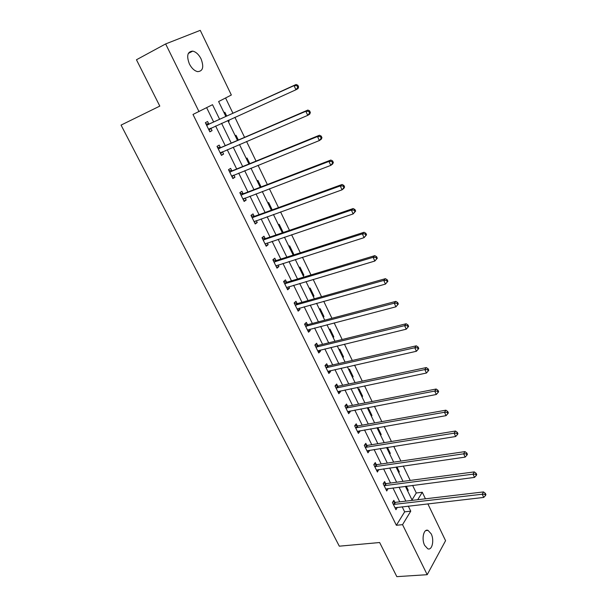 <?xml version="1.0" encoding="UTF-8"?>
<svg xmlns="http://www.w3.org/2000/svg" width="607" height="607" viewBox="0 0 607 607"><rect width="100%" height="100%" fill="white"/><g stroke="black" fill="none" stroke-linecap="round" stroke-linejoin="round"><path stroke-width="0.91" d="M424.657 545.389C421.296 539.016 423.754 528.371 428.034 530.389L431.175 533.826C434.491 540.124 432.116 550.799 427.76 548.781L424.657 545.389M189.392 63.963C186.341 55.791 187.457 51.512 192.738 51.125C196.008 51.899 198.785 54.478 201.061 58.871C204.096 67.013 202.95 71.262 197.632 71.641C194.422 70.867 191.675 68.31 189.392 63.963M427.852 503.84L445.568 540.693L427.199 574.692L396.834 576.65L379.648 542.529L339.305 546.179L121.059 125.103L159.8 106.096L136.454 59.759L165.643 43.932L200.257 30.35L231.343 95.011L218.619 101.551L225.857 116.461M412.001 499.925L416.281 492.983L412.623 485.395M410.218 480.418L403.26 466.017M400.878 461.077L393.784 446.38M391.416 441.486L384.178 426.486M381.833 421.63L374.443 406.318M372.121 401.515L364.572 385.885M362.273 381.12L354.571 365.171M352.295 360.459L344.435 344.177M342.181 339.51L334.161 322.894M331.93 318.28L323.743 301.315M321.535 296.755L313.174 279.44M310.996 274.933L302.461 257.254M300.313 252.8L291.603 234.75M289.478 230.357L280.578 211.934M278.492 207.602L269.402 188.785M267.346 184.513L258.066 165.301M256.04 161.098L246.563 141.477M244.568 137.341L234.894 117.303M232.929 113.236L225.561 97.985M416.281 492.983L422.282 492.247L425.431 498.802M224.029 112.697L224.856 112.257L226.707 116.074M228.353 121.605L229.173 121.15L228.664 120.118M235.228 135.756L236.024 135.293L238.331 140.035M246.267 158.503L247.049 158.01L249.788 163.647M257.156 180.932L257.922 180.416L261.078 186.926M267.899 203.057L268.643 202.518L272.217 209.878M278.492 224.886L279.22 224.324L283.196 232.511M288.947 246.427L289.653 245.835L293.636 254.037L292.931 254.629M299.266 267.672L299.957 267.065L303.879 275.153L303.197 275.775M309.441 288.644L310.116 288.014L313.986 295.996L313.318 296.633M319.487 309.335L320.147 308.682L323.963 316.566L323.319 317.226M329.404 329.76L330.041 329.085L333.812 336.862L333.182 337.545M339.184 349.92L339.814 349.23L343.539 356.901L342.917 357.606M348.843 369.822L349.457 369.109L353.13 376.681L352.53 377.402M358.38 389.466L358.98 388.73L362.607 396.212L362.015 396.955M367.796 408.86L368.381 408.109L371.962 415.499L371.385 416.25M380.635 435.31L381.196 434.536L377.827 427.594M389.77 454.127L390.316 453.338L387.433 447.389M398.791 472.709L399.323 471.905L396.91 466.927M407.699 491.063L408.223 490.244L406.273 486.215M219.628 119.291L212.511 104.692L192.996 114.457L396.363 525.283L404.649 511.845L402.168 506.784M399.747 501.845L392.934 487.937M390.536 483.035L383.586 468.854M381.204 463.991L374.109 449.514M371.75 444.696L364.519 429.923M362.174 425.15L354.792 410.074M352.47 405.347L344.935 389.967M342.644 385.278L334.95 369.587M332.682 364.944L324.836 348.934M322.583 344.344L314.578 327.992M312.355 323.455L304.183 306.778M301.983 302.294L293.644 285.267M291.474 280.836L282.961 263.453M280.813 259.083L272.126 241.343M270.009 237.026L261.139 218.922M259.052 214.666L250.001 196.182M247.944 191.987L238.703 173.124M236.677 168.989L227.246 149.732M225.25 145.665L215.614 125.998M213.664 122.007L206.653 107.705M208.793 123.98L207.579 121.514L205.356 122.705L209.855 131.848L212.063 130.626L210.857 128.176M220.371 147.531L219.18 145.103L217.01 146.37L221.449 155.377L223.596 154.087L222.458 151.773M231.791 170.757L230.614 168.359L228.498 169.694L232.876 178.579L234.97 177.214L233.907 175.059M243.05 193.648L241.89 191.288L239.826 192.692L244.135 201.448L246.184 200.022L245.198 198.019M254.151 216.229L253.005 213.899L250.995 215.364L255.243 223.998L257.239 222.511L256.329 220.652M265.1 238.49L263.969 236.199L262.004 237.724L266.2 246.245L268.142 244.689L267.3 242.975M275.897 260.456L274.781 258.187L272.869 259.781L277.004 268.18L278.901 266.564L278.127 264.993M286.542 282.118L285.449 279.88L283.583 281.527L287.665 289.82L289.509 288.143L288.803 286.709M297.051 303.485L295.966 301.277L294.145 302.984L298.174 311.163L299.979 309.433L299.334 308.128M307.415 324.563L306.345 322.393L304.57 324.153L308.546 332.219L310.298 330.436L309.722 329.26M317.643 345.36L316.588 343.221L314.858 345.034L318.774 352.993L320.488 351.157L319.972 350.11M327.734 365.884L326.695 363.768L325.003 365.642L328.873 373.495L330.542 371.605L330.087 370.68M337.689 386.143L336.665 384.049L335.018 385.969L338.835 393.723L340.466 391.781L340.072 390.976M347.523 406.129L346.506 404.065L344.905 406.037L348.668 413.686L350.254 411.698L349.92 411.007M357.22 425.856L356.218 423.823L354.655 425.841L358.373 433.39L359.921 431.349L359.64 430.78M366.795 445.326L365.809 443.322L364.283 445.386L367.956 452.837L369.458 450.751L369.231 450.295M376.241 464.552L375.27 462.572L373.783 464.681L377.41 472.034L378.707 469.552M385.574 483.529L384.61 481.571L383.169 483.726L386.742 490.987L388.055 488.567M394.785 502.27L393.837 500.335L392.426 502.528L395.961 509.698L397.282 507.346M427.199 574.692L402.547 524.66L410.757 511.17L408.276 506.086M396.363 525.283L402.547 524.66M199.013 111.635L165.643 43.932M405.855 501.124L399.042 487.148M396.637 482.224L389.686 467.974M387.304 463.088L380.21 448.543M377.85 443.702L370.611 428.861M368.267 424.058L360.884 408.913M358.562 404.156L351.021 388.7M348.729 383.988L341.035 368.221M338.759 363.555L330.906 347.454M328.66 342.841L320.648 326.414M318.417 321.854L310.245 305.086M308.045 300.571L299.699 283.461M297.521 279.008L289 261.534M286.853 257.133L278.158 239.302M276.041 234.962L267.163 216.76M265.077 212.48L256.01 193.891M253.954 189.672L244.697 170.704M242.679 166.546L233.225 147.175M231.237 143.093L221.585 123.304M417.73 499.713L422.282 492.247M227.815 120.497L237.481 140.399M239.469 144.504L248.931 163.996M250.964 168.169L260.228 187.26M262.285 191.501L271.359 210.189M273.446 214.499L282.338 232.807M284.455 237.17L293.158 255.107M295.305 259.53L303.834 277.096M306.011 281.58L314.365 298.788M316.566 303.318L324.753 320.177M326.976 324.768L334.996 341.286M337.249 345.922L345.102 362.106M347.379 366.795L355.072 382.645M357.371 387.38L364.913 402.919M367.235 407.699L374.625 422.92M376.962 427.745L384.208 442.662M386.568 447.526L393.662 462.147M396.045 467.056L403.002 481.381M405.4 486.328L412.221 500.365M404.649 511.845L410.757 511.17M209.764 131.658L212.063 130.626M228.323 121.537L229.173 121.15M221.289 155.066L223.596 154.087M232.663 178.147L234.97 177.214M243.87 200.902L246.184 200.022M254.917 223.338L257.239 222.511M265.82 245.471L268.142 244.689M292.779 254.31L293.636 254.037M276.572 267.308L278.901 266.564M303.022 275.411L303.879 275.153M287.179 288.841L289.509 288.143M313.129 296.239L313.986 295.996M297.642 310.078L299.979 309.433M323.106 316.793L323.963 316.566M307.961 331.043L310.298 330.436M332.955 337.082L333.812 336.862M318.151 351.719L320.488 351.157M342.674 357.106L343.539 356.901M328.205 372.129L330.542 371.605M352.272 376.871L353.13 376.681M338.122 392.266L340.466 391.781M361.742 396.386L362.607 396.212M347.91 412.138L350.254 411.698M371.097 415.658L371.962 415.499M357.569 431.759L359.921 431.349M380.331 434.68L381.196 434.536M367.114 451.122L369.458 450.751M389.451 453.467L390.316 453.338M376.53 470.243L378.874 469.909M398.458 472.026L399.323 471.905M385.824 489.121L388.177 488.817M407.358 490.35L408.223 490.244M395.036 507.748L397.357 507.482M298.606 86.915L297.847 85.261L297.028 85.716L297.787 87.378L298.606 86.915L298.007 88.614L295.95 89.768L208.649 129.39M297.787 87.378L295.95 89.768L294.046 85.633L296.11 84.487L209.514 123.896L205.917 123.843M206.57 125.179L294.046 85.633L297.028 85.716M210.887 128.13L209.134 130.384M297.847 85.261L296.11 84.487M310.367 112.507L309.616 110.876L308.819 111.369L309.57 113.001L310.367 112.507L309.737 114.116L307.741 115.36L220.25 152.949M309.57 113.001L307.741 115.36L305.86 111.286L307.87 110.057L221.092 147.463L217.496 147.364M218.209 148.806L305.86 111.286L308.819 111.369M222.253 151.856L220.675 153.814M309.616 110.876L307.87 110.057M321.945 137.706L321.209 136.105L320.435 136.628L321.171 138.237L321.945 137.706L321.285 139.238L319.35 140.558L231.692 176.182M321.171 138.237L319.35 140.558L317.499 136.545L319.449 135.24L232.511 170.696L228.922 170.552M229.681 172.092L317.499 136.545L320.435 136.628M233.452 175.241L232.049 176.91M321.209 136.105L319.449 135.24M333.349 162.532L332.628 160.954L331.87 161.508L332.598 163.086L333.349 162.532L332.666 163.981L330.777 165.385L242.975 199.088M332.598 163.086L330.777 165.385L328.956 161.432L330.853 160.043L243.764 193.603L240.182 193.413M240.987 195.059L328.956 161.432L331.87 161.508M244.484 198.284L243.27 199.68M332.628 160.954L330.853 160.043M344.586 186.986L343.873 185.431L343.137 186.015L343.858 187.571L344.586 186.986L343.873 188.36L342.045 189.832L254.098 221.676M343.858 187.571L342.045 189.832L340.246 185.939L342.09 184.475L254.864 216.191L251.283 215.955M252.14 217.701L340.246 185.939L343.137 186.015M255.365 221.001L254.325 222.139M343.873 185.431L342.09 184.475M355.656 211.077L354.951 209.544L354.238 210.159L354.943 211.691L355.656 211.077L353.137 213.922L265.069 243.953M354.943 211.691L353.137 213.922L351.37 210.083L353.16 208.542L265.813 238.468L262.232 238.187M263.142 240.031L351.37 210.083L354.238 210.159M266.086 243.392L265.236 244.287M354.951 209.544L353.16 208.542M366.56 234.81L365.869 233.3L365.179 233.945L365.869 235.463L366.56 234.81L364.071 237.656L275.889 265.919M365.869 235.463L364.071 237.656L362.333 233.877L364.063 232.261L276.61 260.433L273.036 260.122M273.985 262.049L362.333 233.877L365.179 233.945M276.663 265.464L275.995 266.132M365.869 233.3L364.063 232.261M377.311 258.203L376.628 256.715L375.953 257.383L376.636 258.878L377.311 258.203L374.845 261.04L286.565 287.589M376.636 258.878L374.845 261.04L373.13 257.315L374.815 255.638L287.263 282.103L283.689 281.747M284.683 283.773L373.13 257.315L375.953 257.383M287.081 287.225L286.61 287.68M376.628 256.715L374.815 255.638M387.903 281.253L387.228 279.789L386.576 280.487L387.251 281.959L387.903 281.253L385.46 284.091L297.089 308.963M387.251 281.959L385.46 284.091L383.768 280.419L385.407 278.674L297.771 303.485L294.198 303.09M295.237 305.192L383.768 280.419L386.576 280.487M387.228 279.789L385.407 278.674M398.336 303.978L397.676 302.529L397.039 303.257L397.706 304.699L398.336 303.978L395.923 306.808L307.476 330.049M397.706 304.699L395.923 306.808L394.262 303.189L395.847 301.375L308.136 324.57L304.585 324.146M305.647 326.331L394.262 303.189L397.039 303.257M397.676 302.529L395.847 301.375M315.921 347.189L404.596 325.633L406.242 329.199L317.719 350.846M314.95 344.935L318.356 345.383L406.144 323.759L404.596 325.633L407.358 325.693L408.018 327.12L408.632 326.369L407.972 324.942L407.358 325.693M407.972 324.942L406.144 323.759M406.242 329.199L408.018 327.12M326.05 367.759L414.786 347.75L416.41 351.271L327.833 371.378M325.17 365.452L328.448 365.915L416.288 345.823L414.786 347.75L417.533 347.819L418.177 349.222L418.769 348.448L418.124 347.045L417.533 347.819M418.124 347.045L416.288 345.823M416.41 351.271L418.177 349.222M336.05 388.063L424.839 369.564L426.433 373.032L337.811 391.636M335.246 385.703L338.41 386.173L426.289 367.569L424.839 369.564L427.556 369.625L428.193 371.014L428.777 370.217L428.14 368.828L427.556 369.625M428.14 368.828L426.289 367.569M426.433 373.032L428.193 371.014M345.922 408.101L434.741 391.075L436.319 394.489L347.652 411.622M345.186 405.688L348.236 406.174L436.152 389.019L434.741 391.075L437.442 391.136L438.072 392.501L438.633 391.674L438.004 390.309L437.442 391.136M438.004 390.309L436.152 389.019M436.319 394.489L438.072 392.501M355.664 427.882L444.514 412.282L446.062 415.651L357.371 431.357M354.981 425.416L357.933 425.909L445.879 410.173L444.514 412.282L447.192 412.335L447.814 413.686L448.361 412.843L447.738 411.493L447.192 412.335M447.738 411.493L445.879 410.173M446.062 415.651L447.814 413.686M365.277 447.397L454.142 433.193L455.675 436.516L366.962 450.826M364.648 444.885L367.508 445.386L455.478 431.031L454.142 433.193L456.805 433.254L457.42 434.582L457.951 433.717L457.337 432.381L456.805 433.254M457.337 432.381L455.478 431.031M455.675 436.516L457.42 434.582M374.762 466.669L463.649 453.824L465.159 457.101L376.431 470.053M374.185 464.112L376.955 464.621L464.939 451.608L463.649 453.824L466.29 453.877L466.897 455.189L467.405 454.302L466.806 452.989L466.29 453.877M466.806 452.989L464.939 451.608M465.159 457.101L466.897 455.189M384.132 485.691L473.02 474.166L474.507 477.406L385.779 489.03M383.594 483.089L386.287 483.604L474.272 471.905L473.02 474.166L475.645 474.219L476.245 475.516L476.738 474.606L476.146 473.316L475.645 474.219M476.146 473.316L474.272 471.905M474.507 477.406L476.245 475.516M393.382 504.47L482.262 494.235L483.733 497.429L395.005 507.771M392.881 501.83L395.498 502.346L483.476 491.928L482.262 494.235L484.872 494.288L485.463 495.57L485.941 494.637L485.357 493.362L484.872 494.288M485.357 493.362L483.476 491.928M483.733 497.429L485.463 495.57M206.79 125.186L209.013 123.987M207.291 125.095L209.514 123.896M208.778 129.215L210.151 128.464M218.429 148.814L220.591 147.547M218.93 148.73L221.092 147.463M220.387 152.789L221.16 152.327M229.901 172.107L232.011 170.772M230.402 172.031L232.511 170.696M231.828 176.022L232.36 175.681M241.207 195.075L243.27 193.671M241.707 195.006L243.764 193.603M243.111 198.937L243.513 198.656M252.36 217.723L254.371 216.251M252.861 217.663L254.864 216.191M263.355 240.053L265.312 238.513M263.855 240L265.813 238.468M274.205 262.072L276.109 260.479M274.705 262.034L276.61 260.433M284.903 283.795L286.762 282.141M285.404 283.765L287.263 282.103M295.457 305.222L297.271 303.515M295.958 305.2L297.771 303.485M305.86 326.361L307.635 324.593M306.368 326.346L308.136 324.57M316.133 347.219L317.856 345.398M316.634 347.204L318.356 345.383M326.27 367.796L327.947 365.922M326.771 367.789L328.448 365.915M336.27 388.101L337.909 386.181M336.771 388.101L338.41 386.173M346.134 408.147L347.735 406.166M346.635 408.147L348.236 406.174M355.877 427.92L357.432 425.894M356.377 427.935L357.933 425.909M365.49 447.442L367.007 445.371M365.991 447.458L367.508 445.386M374.982 466.715L376.461 464.598M375.483 466.737L376.955 464.621M384.345 485.737L385.786 483.574M384.846 485.767L386.287 483.604M393.594 504.516L395.005 502.315M394.095 504.554L395.498 502.346M428.034 530.389L425.75 530.609M192.738 51.125L188.299 53.446"/></g></svg>
